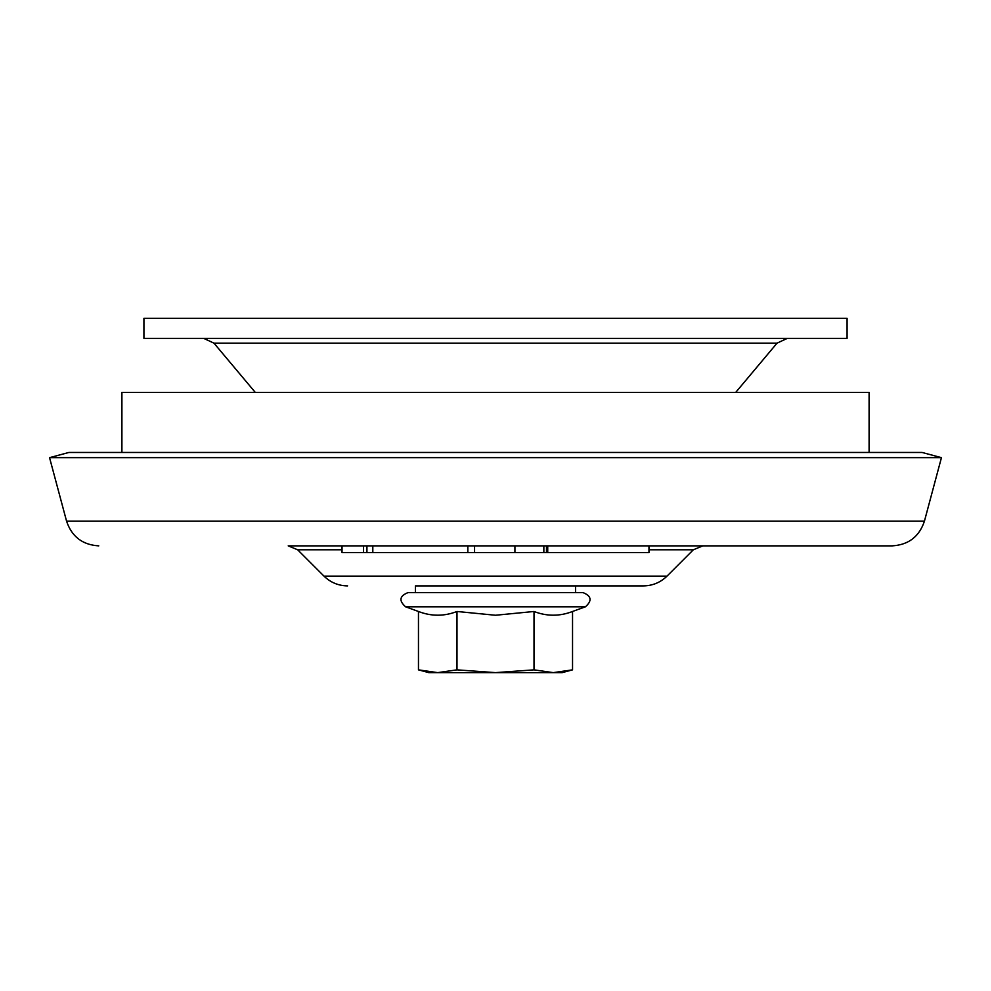 <?xml version="1.0" encoding="UTF-8"?>
<svg xmlns="http://www.w3.org/2000/svg" width="991" height="991" viewBox="0 0 991 991"><rect width="100%" height="100%" fill="white"/><g stroke="black" fill="none" stroke-linecap="round" stroke-linejoin="round"><path stroke-width="1.49" d="M418.462 669.854L437.725 672.629L428.781 672.629L418.462 669.854L418.462 611.484C431.308 616.439 444.141 616.439 456.987 611.484L456.987 669.854L437.725 672.629L418.462 669.854M560.98 672.146L572.538 669.854L553.275 672.629L534.013 669.854L534.013 611.484L495.5 615.25L456.987 611.484M534.013 611.484C546.859 616.439 559.692 616.439 572.538 611.484L585.408 606.802L405.592 606.802C398.667 600.695 399.509 595.95 408.106 592.568L415.44 592.568L415.44 585.892L575.56 585.892L575.56 592.568M585.408 606.802C592.333 600.695 591.491 595.95 582.894 592.568L408.106 592.568M534.013 669.854L495.5 672.629L562.219 672.629L572.538 669.854L572.538 611.484M437.725 672.629L495.5 672.629L456.987 669.854M121.905 452.466L121.905 392.424L869.095 392.424L869.095 452.466M255.306 392.424L213.969 343.159L777.031 343.159L735.694 392.424M143.918 338.389L847.082 338.389L847.082 318.371L143.918 318.371L143.918 338.389M322.05 545.868L892.222 545.868L543.848 545.868L543.848 552.544L342.031 552.544L342.031 545.868L288.208 545.868L297.647 549.782L342.031 549.782M514.924 552.544L514.924 545.868L342.031 545.868M648.969 549.782L693.353 549.782L667.005 576.13C660.427 582.51 652.573 585.768 643.419 585.892L575.56 585.892M924.442 521.142L66.558 521.142L49.55 457.644L941.45 457.644L924.442 521.142C919.264 536.639 908.524 544.877 892.222 545.868M49.55 457.644L68.887 452.466L922.113 452.466L941.45 457.644M415.44 585.892L643.419 585.892M363.561 545.868L363.561 552.544M467.839 545.868L467.839 552.544M648.969 545.868L648.969 552.544L543.848 552.544M297.647 549.782L323.995 576.13L667.005 576.13M366.93 545.868L366.93 552.544M474.565 545.868L474.565 552.544M546.475 545.868L546.475 552.544M418.462 611.484L405.592 606.802M777.031 343.159L787.263 338.389M213.969 343.159L203.737 338.389M693.353 549.782L702.792 545.868M66.558 521.142C71.736 536.639 82.476 544.877 98.778 545.868M323.995 576.13C330.573 582.51 338.426 585.768 347.581 585.892M372.814 545.868L372.814 552.544M547.726 545.868L547.726 552.544"/></g></svg>
